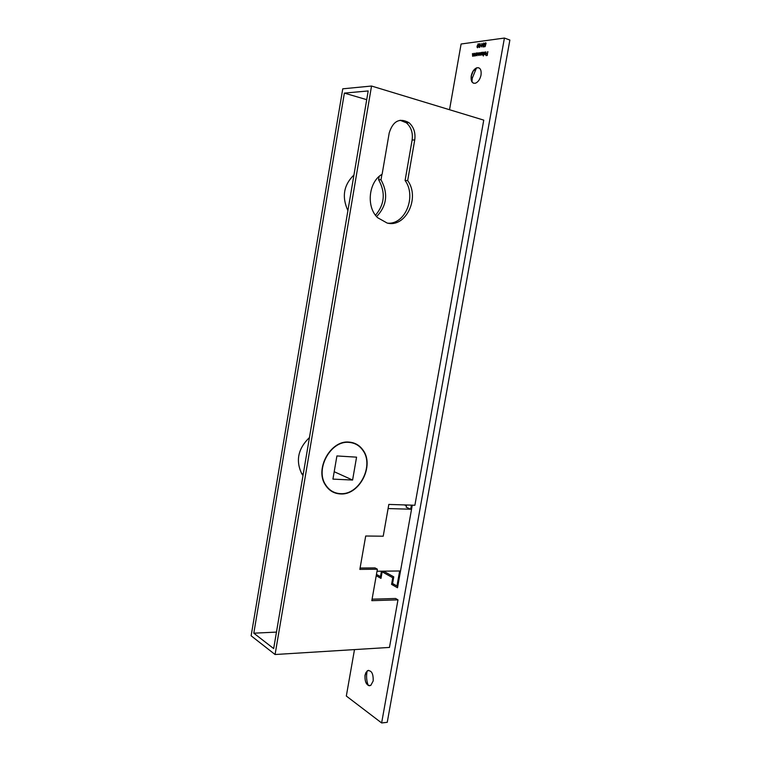 <?xml version="1.0" encoding="UTF-8"?>
<svg xmlns="http://www.w3.org/2000/svg" width="761" height="761" viewBox="0 0 761 761"><rect width="100%" height="100%" fill="white"/><g stroke="black" fill="none" stroke-linecap="round" stroke-linejoin="round"><path stroke-width="1.14" d="M376.467 574.384L380.471 576.648L381.442 571.188M383.563 571.169L393.77 576.848L392.581 583.506L396.966 585.989L399.649 570.978L377.018 571.245M388.1 508.557L410.674 509.223L406.184 507.168L406.564 504.99M410.674 509.223L411.406 505.142M381.309 576.638L380.471 576.648M396.966 585.989L397.841 585.97M340.395 493.651C359.268 495.278 374.498 465.456 362.769 450.227C359.401 445.527 354.892 442.921 349.242 442.407C330.959 439.991 314.664 469.156 325.698 484.947C329.256 490.398 334.155 493.29 340.395 493.651M334.203 471.715L352.59 480.048L356.567 457.161L336.914 455.944L332.928 479.116L352.59 480.048M368.219 685.385C366.621 681.152 366.193 676.748 366.935 672.172L367.183 670.964M369.722 685.766L368.524 685.537C365.737 683.644 364.605 680.182 365.118 675.14L365.68 673.162L367.515 670.726L368.609 670.346M373.175 680.981C373.423 673.542 371.501 670.127 367.411 670.726L365.004 675.15C364.757 682.56 366.678 685.975 370.797 685.385L373.175 680.981M471.925 81.731L472.286 78.174L476.462 67.986M473.627 83.263L472.21 82.169L471.316 76.014L473.199 71.096L476.938 67.815L478.755 67.786M481.038 75.025C481.561 69.774 480.162 67.358 476.824 67.777C474.046 68.966 472.172 71.696 471.211 75.986C470.679 81.227 472.086 83.643 475.444 83.215C478.203 82.026 480.067 79.296 481.038 75.025M349.289 442.122C330.807 439.668 314.322 469.156 325.48 485.128C329.075 490.645 334.031 493.575 340.348 493.937C359.43 495.582 374.831 465.418 362.959 450.027C359.563 445.271 355.007 442.636 349.289 442.122M334.003 492.224L332.053 491.577M309.442 437.537C298.036 448.619 295.487 460.709 301.775 473.808L303.002 475.53M400.105 120.248L406.364 122.797C411.149 127.077 413.071 132.814 412.129 139.995L405.09 180.509L407.677 180.595L414.735 139.938C415.687 132.737 413.775 126.982 408.98 122.683C399.592 117.584 393.009 120.98 389.223 132.89L382.117 174.25C368.533 181.85 366.012 206.935 377.627 217.694L387.13 223.04C405.765 228.091 420.357 197.708 407.677 180.595M405.09 180.509C416.657 196.195 405.461 224.324 388.015 223.211M375.515 215.239C384.666 204.3 385.684 192.457 378.588 179.701L380.995 179.777L381.927 174.374M376.609 216.6C386.921 205.727 388.386 193.456 380.995 179.777M449.532 109.727L461.099 44.005L504.419 38.05L509.87 40.048L387.244 722.322L381.632 722.95L346.322 696.039L354.493 649.59M372.081 599.183L395.606 598.479L397.974 599.858L389.47 647.43L275.073 654.517L371.539 86.031L342.754 88.818L251.13 635.796L275.073 654.517M504.419 38.05L381.632 722.95M360.086 568.039L375.03 567.896L377.38 569.209L359.848 569.39L365.699 536.01L383.211 536.21L388.823 504.419L414.888 505.256L483.758 120.124L371.539 86.031M412.272 505.171L397.518 587.768L391.563 584.391L392.752 577.742L382.155 571.825L380.995 578.389L376.229 575.687M481.285 46.792L481.884 43.377L481.57 46.887M482.503 45.146L483.682 43.044L484.129 44.937L483.054 47.03L482.693 45.222M481.066 52.48L480.781 55.23L479.525 54.773L478.774 55.524L478.688 52.775L478.869 55.172L479.877 52.623L480.058 55.03L481.256 52.547M481.58 54.611L481.77 52.395L482.702 52.233L483.359 53.565L482.312 55.077L481.58 54.611L482.569 54.954M487.715 51.653L487.249 55.458L486.07 55.601L487.107 55.087L487.316 53.917L486.422 53.641L487.382 53.517L487.915 51.729M485.994 53.165L485.537 52.214L484.614 52.747L485.566 51.872L486.193 53.203L485.052 54.763L484.415 53.356L486.193 53.232M484.034 52.109L483.34 56.019L484.234 52.176M476.253 55.277L476.443 53.051L477.366 52.89L478.013 54.221L476.976 55.724L476.253 55.277L477.214 55.61M475.749 53.137L475.473 55.876L475.349 55.401L474.598 56.029L474.455 53.299L474.693 55.686L475.939 53.203M473.761 53.384L473.485 56.114L473.361 55.639L472.619 56.266L472.476 53.546L472.714 55.924L473.951 53.451M485.699 44.728L485.109 46.668L484.129 46.802L485.014 46.297L485.318 45.28L484.491 44.243L485.461 42.806L486.108 43.767L485.413 43.196L484.7 44.224L485.128 44.994L485.699 44.728M478.84 45.631L480.01 43.539L480.448 45.422L479.306 47.524L479.04 45.708M477.176 46.84L477.547 47.372L478.355 46.697L477.48 47.762L476.966 46.868L478.193 43.777L478.783 44.794L478.022 44.186L477.176 46.84M404.433 504.923L405.623 505.466L405.708 504.962M353.504 442.921L355.282 443.929M344.372 93.108L253.813 633.19L273.675 648.572L368.191 90.949L344.372 93.108L366.707 99.672M394.065 584.343L391.563 584.391M393.608 577.723L392.752 577.742M384.695 571.796L382.155 571.825M377.76 575.116L376.334 575.135M353.941 174.992C343.668 184.99 341.651 196.861 347.901 210.616M253.813 633.19L276.462 632.096M406.479 505.485L405.623 505.466M486.964 55.496L486.146 55.211M487.23 53.926L486.422 53.641M485.394 54.63L484.434 54.297M486.108 53.574L484.576 53.67L485.48 54.507M485.128 53.603L484.415 53.356M485.813 54.183L485.908 53.508M485.099 54.421L485.594 54.107M481.732 53.746L482.341 54.744L483.14 53.584L482.636 52.576L481.732 53.746M476.415 54.402L477.004 55.391L477.803 54.24L477.299 53.232L476.415 54.402M484.985 46.687L484.196 46.402M483.035 46.659L483.91 44.966L483.606 43.434L482.712 45.127L483.406 46.792M479.363 47.134L480.239 45.451L479.934 43.929L479.05 45.612L479.744 47.268M477.908 46.021L477.176 45.765M377.38 569.209L371.815 600.667L397.974 599.858M378.588 179.701L379.149 176.457M412.129 139.995L414.735 139.938M301.527 473.409L303.22 474.217M365.68 673.162L366.136 672.229M473.199 71.096L475.825 68.947M485.432 51.9L486.098 52.138M482.579 52.252L483.225 52.48M477.242 52.918L477.879 53.137M485.461 42.806L485.994 42.997M483.606 43.054L484.082 43.225M478.079 43.805L478.669 44.014M406.364 122.797L408.98 122.683M362.483 449.827L362.959 450.027"/></g></svg>

